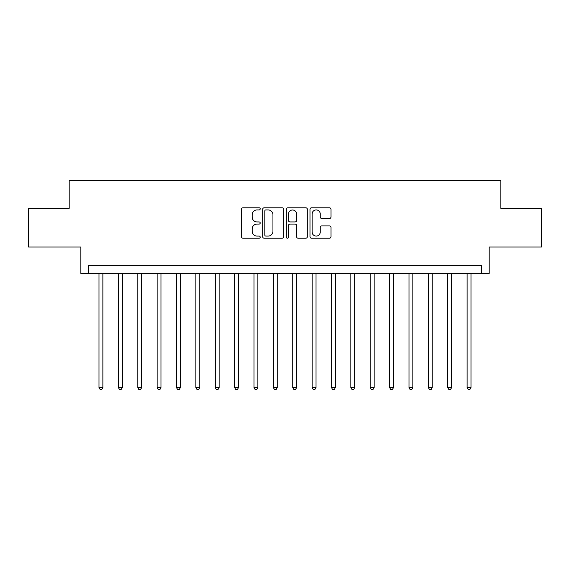 <?xml version="1.0" encoding="UTF-8"?>
<svg xmlns="http://www.w3.org/2000/svg" width="570" height="570" viewBox="0 0 570 570"><rect width="100%" height="100%" fill="white"/><g stroke="black" fill="none" stroke-linecap="round" stroke-linejoin="round"><path stroke-width="0.85" d="M260.205 208.855A1.062 1.062 0 0 0 259.136 207.793L242.977 207.793A1.525 1.525 0 0 0 241.452 209.311L241.452 236.7A1.525 1.525 0 0 0 242.977 238.217L259.136 238.217A1.062 1.062 0 0 0 260.205 237.156A1.062 1.062 0 0 0 259.136 236.087L257.049 236.087A4.866 4.866 0 0 1 252.175 231.22L252.175 228.941A4.866 4.866 0 0 1 257.049 224.074L259.136 224.074A1.062 1.062 0 0 0 260.205 223.005A1.062 1.062 0 0 0 259.136 221.944L257.049 221.944A4.866 4.866 0 0 1 252.175 217.07L252.175 214.79A4.866 4.866 0 0 1 257.049 209.924L259.136 209.924A1.062 1.062 0 0 0 260.205 208.855M329.46 218.517A1.525 1.525 0 0 0 330.978 216.999L330.978 209.311A1.525 1.525 0 0 0 329.46 207.793L311.505 207.793A1.525 1.525 0 0 0 309.987 209.311L309.987 236.7A1.525 1.525 0 0 0 311.505 238.217L329.46 238.217A1.525 1.525 0 0 0 330.978 236.7L330.978 227.416A1.525 1.525 0 0 0 329.46 225.898L321.779 225.898A1.525 1.525 0 0 0 320.255 227.416L320.255 232.018A4.068 4.068 0 0 1 316.186 236.087A4.068 4.068 0 0 1 312.118 232.018L312.118 213.992A4.068 4.068 0 0 1 316.186 209.924A4.068 4.068 0 0 1 320.255 213.992L320.255 216.999A1.525 1.525 0 0 0 321.779 218.517L329.46 218.517M481.443 273.379L489.195 273.379L489.195 247.031L541.5 247.031L541.5 208.285L500.816 208.285L500.816 180.384L69.184 180.384L69.184 208.285L28.5 208.285L28.5 247.031L80.805 247.031L80.805 273.379L481.443 273.379L481.443 265.627L88.557 265.627L88.557 273.379M283.668 209.311A1.525 1.525 0 0 0 282.15 207.793L264.195 207.793A1.525 1.525 0 0 0 262.677 209.311L262.677 236.7A1.525 1.525 0 0 0 264.195 238.217L282.15 238.217A1.525 1.525 0 0 0 283.668 236.7L283.668 209.311M287.85 207.793L305.805 207.793A1.525 1.525 0 0 1 307.323 209.311L307.323 236.7A1.525 1.525 0 0 1 305.805 238.217L298.124 238.217A1.525 1.525 0 0 1 296.599 236.7L296.599 225.592A1.525 1.525 0 0 0 295.082 224.074L289.98 224.074A1.525 1.525 0 0 0 288.463 225.592L288.463 237.156A1.062 1.062 0 0 1 287.394 238.217A1.062 1.062 0 0 1 286.332 237.156L286.332 209.311A1.525 1.525 0 0 1 287.85 207.793M265.869 209.924A1.062 1.062 0 0 0 264.808 210.986L264.808 235.025A1.062 1.062 0 0 0 265.869 236.087L268.078 236.087A4.866 4.866 0 0 0 272.945 231.22L272.945 214.79A4.866 4.866 0 0 0 268.078 209.924L265.869 209.924M296.599 214.071A4.068 4.068 0 0 0 292.531 210.002A4.068 4.068 0 0 0 288.463 214.071L288.463 220.419A1.525 1.525 0 0 0 289.98 221.944L295.082 221.944A1.525 1.525 0 0 0 296.599 220.419L296.599 214.071M99.016 273.379L99.016 387.6L102.892 387.6L102.892 273.379M102.892 387.6L101.731 389.616L100.177 389.616L99.016 387.6M118.389 273.379L118.389 387.6L122.265 387.6L122.265 273.379M122.265 387.6L121.104 389.616L119.55 389.616L118.389 387.6M137.762 273.379L137.762 387.6L141.638 387.6L141.638 273.379M141.638 387.6L140.477 389.616L138.923 389.616L137.762 387.6M157.135 273.379L157.135 387.6L161.011 387.6L161.011 273.379M161.011 387.6L159.849 389.616L158.303 389.616L157.135 387.6M176.508 273.379L176.508 387.6L180.384 387.6L180.384 273.379M180.384 387.6L179.222 389.616L177.676 389.616L176.508 387.6M195.881 273.379L195.881 387.6L199.757 387.6L199.757 273.379M199.757 387.6L198.595 389.616L197.049 389.616L195.881 387.6M215.253 273.379L215.253 387.6L219.129 387.6L219.129 273.379M219.129 387.6L217.968 389.616L216.422 389.616L215.253 387.6M234.633 273.379L234.633 387.6L238.502 387.6L238.502 273.379M238.502 387.6L237.341 389.616L235.795 389.616L234.633 387.6M254.006 273.379L254.006 387.6L257.875 387.6L257.875 273.379M257.875 387.6L256.714 389.616L255.168 389.616L254.006 387.6M273.379 273.379L273.379 387.6L277.248 387.6L277.248 273.379M277.248 387.6L276.087 389.616L274.541 389.616L273.379 387.6M292.752 273.379L292.752 387.6L296.621 387.6L296.621 273.379M296.621 387.6L295.459 389.616L293.913 389.616L292.752 387.6M312.125 273.379L312.125 387.6L315.994 387.6L315.994 273.379M315.994 387.6L314.832 389.616L313.286 389.616L312.125 387.6M331.498 273.379L331.498 387.6L335.367 387.6L335.367 273.379M335.367 387.6L334.205 389.616L332.659 389.616L331.498 387.6M350.871 273.379L350.871 387.6L354.747 387.6L354.747 273.379M354.747 387.6L353.578 389.616L352.032 389.616L350.871 387.6M370.243 273.379L370.243 387.6L374.12 387.6L374.12 273.379M374.12 387.6L372.951 389.616L371.405 389.616L370.243 387.6M389.616 273.379L389.616 387.6L393.492 387.6L393.492 273.379M393.492 387.6L392.324 389.616L390.778 389.616L389.616 387.6M408.989 273.379L408.989 387.6L412.865 387.6L412.865 273.379M412.865 387.6L411.697 389.616L410.151 389.616L408.989 387.6M428.362 273.379L428.362 387.6L432.238 387.6L432.238 273.379M432.238 387.6L431.077 389.616L429.524 389.616L428.362 387.6M447.735 273.379L447.735 387.6L451.611 387.6L451.611 273.379M451.611 387.6L450.45 389.616L448.896 389.616L447.735 387.6M467.108 273.379L467.108 387.6L470.984 387.6L470.984 273.379M470.984 387.6L469.822 389.616L468.269 389.616L467.108 387.6"/></g></svg>
